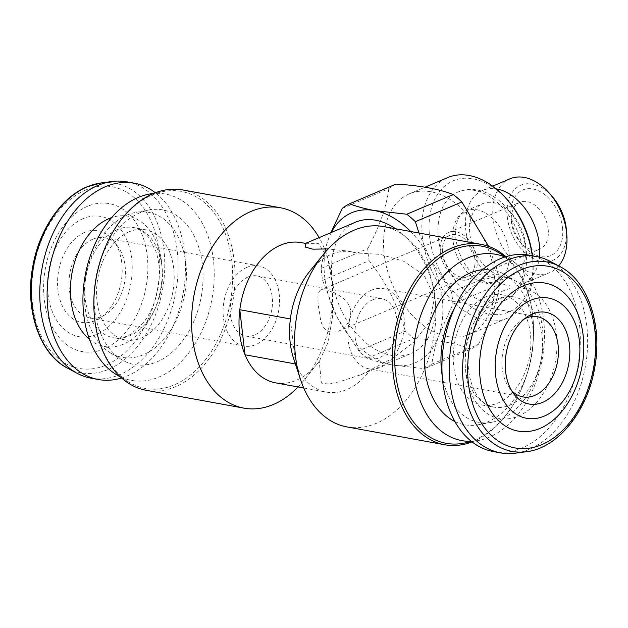 <?xml version="1.0" encoding="UTF-8"?>
<svg xmlns="http://www.w3.org/2000/svg" width="628" height="628" viewBox="0 0 628 628"><rect width="100%" height="100%" fill="white"/><g stroke="black" fill="none" stroke-linecap="round" stroke-linejoin="round"><path stroke-width="0.47" stroke-dasharray="3.14 2.35" d="M275.637 382.86A71.286 48.529 100.3 0 0 317.642 363.431A71.286 48.529 100.3 0 0 319.252 361.367L321.403 383.064L328.028 384.022L339.387 381.777L361.163 374.649L392.296 358.494L413.2 342.747L429.474 322.07L434.662 297.209L424.002 275.135L403.78 261.287L380.23 254.387L356.202 252.958A71.286 48.529 100.3 0 0 351.774 251.828A71.286 48.529 100.3 0 0 331.168 254.387A71.286 48.529 100.3 0 0 309.769 271.265M305.522 243.397L305.64 243.735A71.286 48.529 100.3 0 0 301.212 242.604M305.64 243.735L318.443 243.625L327.675 257.566L332.534 284.782L332.518 316.724L328.146 342.244L319.252 361.367M298.096 386.958A101.838 69.323 100.3 0 0 303.921 380.372A101.838 69.323 100.3 0 0 306.221 377.428A101.838 69.323 100.3 0 0 326.803 254.921A101.838 69.323 100.3 0 0 319.134 237.627M295.364 363.942L295.576 363.981A71.286 48.529 100.3 0 0 326.191 392.084A71.286 48.529 100.3 0 0 369.806 370.591M356.202 252.958L347.465 251.043L328.161 248.939M346.954 426.922A101.838 69.323 100.3 0 0 433.422 339.183A101.838 69.323 100.3 0 0 383.496 226.559M290.371 318.946L295.584 363.981A71.286 48.529 -79.7 0 1 293.755 359.075M372.734 299.768A30.552 20.795 100.3 0 0 354.93 331.349A30.552 20.795 100.3 0 0 370.599 358.776A30.552 20.795 100.3 0 0 396.543 332.455A30.552 20.795 100.3 0 0 381.565 298.669A30.552 20.795 100.3 0 0 372.734 299.768M247.974 277.011A30.552 20.795 100.3 0 0 230.17 308.599A30.552 20.795 100.3 0 0 245.846 336.027A30.552 20.795 100.3 0 0 271.783 309.698A30.552 20.795 100.3 0 0 256.805 275.912A30.552 20.795 100.3 0 0 247.974 277.011M350.762 311.425C350.722 320.963 346.444 327.62 337.95 331.403C327.086 334.206 321.065 328.601 319.872 314.597C317.046 300.671 317.242 292.522 320.461 290.152C325.477 288.009 349.529 296.118 350.762 311.425M410.641 231.512A81.467 54.479 67 0 1 429.819 258.438L451.524 292.114A90.636 60.602 67 0 1 452.914 304.133L438.76 335.666A81.467 54.479 67 0 1 392.382 365.001A81.467 54.479 67 0 1 337.063 317.116A81.467 54.479 67 0 1 328.13 239.896A81.467 54.479 67 0 1 331.333 232.446M418.994 233.035L429.819 258.438A81.467 54.479 67 0 1 438.76 335.666C435.283 345.745 432.975 355.228 431.836 364.122A90.636 60.602 67 0 1 424.622 368.683L392.382 365.001C382.711 363.188 374.382 360.935 367.38 358.25A90.636 60.602 67 0 1 358.769 350.793L337.063 317.116L322.604 280.371A90.636 60.602 67 0 1 321.214 268.352C322.345 259.474 324.652 249.991 328.13 239.896M342.291 208.37L388.803 188.651A90.636 60.602 67 0 1 396.025 184.083M431.836 364.122L478.355 344.403A90.636 60.602 67 0 1 471.133 348.972L424.622 368.683M452.914 304.133L499.433 284.413A90.636 60.602 67 0 0 498.035 272.395L488.663 246.38M451.524 292.114L498.035 272.395M367.38 358.25L413.891 338.531A90.636 60.602 67 0 1 405.288 331.074L358.769 350.793M322.604 280.371L369.123 260.651A90.636 60.602 67 0 1 367.725 248.633L321.214 268.352M384.893 259.183A76.373 51.072 67 0 1 409.401 193.817A76.373 51.072 67 0 1 494.252 274.177A76.373 51.072 67 0 1 469.022 334.457A76.373 51.072 67 0 1 384.893 259.183M388.803 188.651C386.597 206.502 379.571 226.496 367.725 248.633M478.355 344.403C490.107 322.502 497.133 302.508 499.433 284.413M413.891 338.531C437.732 339.984 456.807 343.469 471.133 348.972M369.123 260.651C385.875 281.964 397.924 305.436 405.288 331.074M395.632 228.773A71.278 47.665 67 0 1 434.812 297.146A71.278 47.665 67 0 1 411.269 353.407A71.278 47.665 67 0 1 339.56 306.386A71.278 47.665 67 0 1 355.621 222.155M532.293 255.769A76.373 51.072 67 0 1 532.568 257.927A76.373 51.072 67 0 1 532.85 260.714A76.373 51.072 67 0 1 507.338 318.208A76.373 51.072 67 0 1 430.51 267.826A76.373 51.072 67 0 1 447.717 177.575M532.387 255.784L532.387 255.784A71.286 47.665 67 0 1 532.646 258.383A71.286 47.665 67 0 1 475.341 309.298A71.286 47.665 67 0 1 431.876 206.777A71.286 47.665 67 0 1 508.319 200.984M523.579 254.175A59.063 39.493 67 0 1 504.064 300.796A59.063 39.493 67 0 1 444.648 261.829A59.063 39.493 67 0 1 457.961 192.035A59.063 39.493 67 0 1 523.579 254.175M508.9 251.498A38.7 25.874 67 0 1 496.12 282.043A38.7 25.874 67 0 1 457.192 256.514A38.7 25.874 67 0 1 465.905 210.788A38.7 25.874 67 0 1 508.9 251.498M525.628 244.41A38.7 25.874 67 0 1 512.848 274.946A38.7 25.874 67 0 1 473.92 249.426A38.7 25.874 67 0 1 482.642 203.692A38.7 25.874 67 0 1 525.628 244.41M539.374 257.158A50.915 34.045 67 0 1 522.449 284.154A50.915 34.045 67 0 1 471.228 250.564A50.915 34.045 67 0 1 482.697 190.394A50.915 34.045 67 0 1 496.214 188.879M558.692 265.919A50.915 34.045 67 0 1 549.759 272.576A50.915 34.045 67 0 1 498.538 238.985A50.915 34.045 67 0 1 510.007 178.815M566.362 229.628A40.836 27.31 67 0 1 533.533 258.791A40.836 27.31 67 0 1 508.633 200.065A40.836 27.31 67 0 1 552.42 196.745M562.468 227.454A35.639 23.833 67 0 1 551.117 255.4A35.639 23.833 67 0 1 523.132 245.485A35.639 23.833 67 0 1 510.964 216.786A35.639 23.833 67 0 1 533.368 189.083A35.639 23.833 67 0 1 562.468 227.454M83.171 218.607A61.104 41.589 100.3 0 0 56.999 320.837A61.104 41.589 100.3 0 0 129.447 290.128A61.104 41.589 100.3 0 0 83.171 218.607M84.756 232.344A46.613 31.73 100.3 0 0 58.42 293.237A46.613 31.73 100.3 0 0 99.562 318.278A46.613 31.73 100.3 0 0 113.676 240.877A46.613 31.73 100.3 0 0 84.756 232.344M87.488 206.306A75.211 51.198 100.3 0 0 55.28 332.149A75.211 51.198 100.3 0 0 144.456 294.336A75.211 51.198 100.3 0 0 87.488 206.306M91.044 378.182A99.797 67.934 100.3 0 0 175.785 292.193A99.797 67.934 100.3 0 0 126.856 181.83M121.573 378.009A99.797 67.934 100.3 0 0 183.125 293.535A99.797 67.934 100.3 0 0 155.352 192.772M129.227 231.732A56.01 38.127 100.3 0 0 96.594 289.634A56.01 38.127 100.3 0 0 125.325 339.921A56.01 38.127 100.3 0 0 172.881 291.667A56.01 38.127 100.3 0 0 145.421 229.722A56.01 38.127 100.3 0 0 129.227 231.732M127.288 214.964A73.696 50.169 100.3 0 0 85.078 281.972A73.696 50.169 100.3 0 0 110.277 352.803A73.696 50.169 100.3 0 0 184.726 293.826A73.696 50.169 100.3 0 0 135.891 212.366A73.696 50.169 100.3 0 0 127.288 214.964M139.958 212.719A78.61 53.513 100.3 0 0 94.938 284.194A78.61 53.513 100.3 0 0 121.816 359.742A78.61 53.513 100.3 0 0 201.227 296.832A78.61 53.513 100.3 0 0 149.134 209.94A78.61 53.513 100.3 0 0 139.958 212.719M116.329 374.586A94.71 64.472 100.3 0 0 212.005 298.802A94.71 64.472 100.3 0 0 149.244 194.115M94.286 314.942A100.166 68.185 100.3 0 0 129.148 382.295A100.166 68.185 100.3 0 0 230.335 302.139A100.166 68.185 100.3 0 0 163.963 191.43A100.166 68.185 100.3 0 0 152.274 194.963A100.166 68.185 100.3 0 0 107.569 242.141M146.191 390.31A101.838 69.323 100.3 0 0 232.658 302.563A101.838 69.323 100.3 0 0 182.732 189.946M472.052 441.924A101.838 69.323 100.3 0 0 519.568 393.136A101.838 69.323 100.3 0 0 533.07 319.11A101.838 69.323 100.3 0 0 505.83 256.687M463.448 443.266A100.166 68.185 100.3 0 0 519.843 392.555A100.166 68.185 100.3 0 0 533.117 319.746A100.166 68.185 100.3 0 0 498.255 252.393M471.283 441.319A94.71 64.472 100.3 0 0 478.159 440.573A94.71 64.472 100.3 0 0 542.247 359.028A94.71 64.472 100.3 0 0 511.074 260.102A94.71 64.472 100.3 0 0 504.904 256.978M454.884 421.514A78.61 53.513 100.3 0 0 478.277 424.748A78.61 53.513 100.3 0 0 531.469 357.057A78.61 53.513 100.3 0 0 505.595 274.954A78.61 53.513 100.3 0 0 482.563 269.718M442.206 375.67A73.696 50.169 100.3 0 0 491.52 422.33A73.696 50.169 100.3 0 0 541.391 358.871A73.696 50.169 100.3 0 0 517.134 281.894A73.696 50.169 100.3 0 0 483.953 280.01A73.696 50.169 100.3 0 0 454.523 308.136M485.891 296.777A56.01 38.127 100.3 0 0 453.259 354.687A56.01 38.127 100.3 0 0 481.99 404.974A56.01 38.127 100.3 0 0 529.545 356.712A56.01 38.127 100.3 0 0 502.086 294.767A56.01 38.127 100.3 0 0 485.891 296.777M493.215 451.532A99.797 67.934 100.3 0 0 577.948 365.535A99.797 67.934 100.3 0 0 529.019 255.172M515.305 453.196A99.797 67.934 100.3 0 0 585.288 366.878A99.797 67.934 100.3 0 0 550.285 261.413M92.74 239.252A40.734 27.726 100.3 0 0 69.002 281.368A40.734 27.726 100.3 0 0 89.898 317.941A40.734 27.726 100.3 0 0 105.677 314.353A40.734 27.726 100.3 0 0 118.009 246.718A40.734 27.726 100.3 0 0 104.515 237.792A40.734 27.726 100.3 0 0 92.74 239.252M246.859 267.355A40.734 27.726 100.3 0 0 223.121 309.471A40.734 27.726 100.3 0 0 244.017 346.044A40.734 27.726 100.3 0 0 278.604 310.946A40.734 27.726 100.3 0 0 258.634 265.895A40.734 27.726 100.3 0 0 246.859 267.355M371.619 290.112A40.734 27.726 100.3 0 0 347.881 332.22A40.734 27.726 100.3 0 0 368.777 368.793A40.734 27.726 100.3 0 0 403.364 333.696A40.734 27.726 100.3 0 0 383.394 288.652A40.734 27.726 100.3 0 0 371.619 290.112M524.733 318.663A40.734 27.726 100.3 0 0 521.735 320.343A40.734 27.726 100.3 0 0 509.394 387.978A40.734 27.726 100.3 0 0 511.616 390.608M474.854 258.815A22.404 14.978 67 0 1 467.452 276.501A22.404 14.978 67 0 1 444.914 261.719A22.404 14.978 67 0 1 449.962 235.249A22.404 14.978 67 0 1 474.854 258.815M477.052 259.223A25.458 17.027 67 0 1 468.645 279.311A25.458 17.027 67 0 1 443.03 262.52A25.458 17.027 67 0 1 448.769 232.431A25.458 17.027 67 0 1 477.052 259.223M548.158 229.071A25.458 17.027 67 0 1 539.75 249.167A25.458 17.027 67 0 1 520.062 241.953A25.458 17.027 67 0 1 511.373 221.456A25.458 17.027 67 0 1 519.874 202.287A25.458 17.027 67 0 1 548.158 229.071M85.612 190.08A92.324 62.847 100.3 0 0 46.072 344.56A92.324 62.847 100.3 0 0 155.54 298.151A92.324 62.847 100.3 0 0 85.612 190.08M67.306 368.016A96.296 65.547 100.3 0 0 162.503 289.775A96.296 65.547 100.3 0 0 101.053 182.96M89.474 339.371A66.191 45.059 100.3 0 0 160.619 289.43A66.191 45.059 100.3 0 0 111.682 217.586M117.483 229.589A56.01 38.127 100.3 0 0 84.851 287.498A56.01 38.127 100.3 0 0 113.582 337.786A56.01 38.127 100.3 0 0 161.137 289.524A56.01 38.127 100.3 0 0 133.678 227.579A56.01 38.127 100.3 0 0 117.483 229.589M497.635 298.92A56.01 38.127 100.3 0 0 465.003 356.822A56.01 38.127 100.3 0 0 493.734 407.109A56.01 38.127 100.3 0 0 541.289 358.855A56.01 38.127 100.3 0 0 513.83 296.911A56.01 38.127 100.3 0 0 497.635 298.92M503.86 290.607A66.191 45.059 100.3 0 0 475.506 401.355A66.191 45.059 100.3 0 0 553.99 368.087A66.191 45.059 100.3 0 0 503.86 290.607M526.35 451.728A96.296 65.547 100.3 0 0 593.876 368.44A96.296 65.547 100.3 0 0 560.097 266.68M327.675 257.574L326.803 254.921M317.642 363.431L303.921 380.372M303.732 387.986L326.191 392.084M347.465 251.043L351.774 251.828M245.846 336.027L370.599 358.776M256.805 275.912L381.565 298.669M361.163 374.649L411.269 353.407M469.022 334.457L507.338 318.208M409.401 193.817L425.007 187.199M532.646 258.383L532.85 260.714M504.064 300.796C520.62 293.08 528.046 276.705 526.358 251.671C524.718 238.436 520.07 226.213 512.417 215.019C504.26 203.386 494.526 195.567 483.238 191.556C474.352 188.604 465.929 188.761 457.961 192.035M512.848 274.946L496.12 282.043L487.705 282.631C481.629 281.509 475.255 277.034 468.59 269.224C461.666 260.322 457.451 250.305 455.944 239.158C455.033 229.22 456.226 221.7 459.523 216.605L465.905 210.788L482.642 203.692M522.449 284.154L549.759 272.576M482.697 190.394L492.697 186.155M125.325 339.921L113.582 337.786C120.089 338.602 125.953 337.291 131.189 333.845L142.697 323.522C150.249 314.165 155.344 302.555 157.981 288.684C160.273 275.182 159.622 262.849 156.05 251.687L148.781 237.51C143.616 231.434 138.584 228.121 133.678 227.579L145.421 229.722M110.277 352.803L121.816 359.742M135.891 212.366L149.134 209.94M120.702 377.216L129.148 382.295M154.26 193.204L163.963 191.43M533.117 319.746L533.07 319.11M519.843 392.555L519.568 393.136M511.074 260.102L505.54 256.781M478.159 440.573L471.809 441.735M517.134 281.894L505.595 274.954M491.52 422.33L478.277 424.748M481.99 404.974L493.734 407.109C483.254 404.558 475.851 396.684 471.518 383.488C467.758 372.066 467.091 359.404 469.516 345.502C472.146 332.063 477.099 320.751 484.384 311.567C489.605 305.232 494.974 300.922 500.492 298.645C505.289 296.683 509.732 296.102 513.83 296.911L502.086 294.767M118.009 246.718L113.676 240.877M105.677 314.353L99.562 318.278M89.898 317.941L244.017 346.044M104.515 237.792L258.634 265.895M368.777 368.793L522.889 396.904M383.394 288.652L537.505 316.755M509.394 387.978L513.735 393.811M521.735 320.343L527.85 316.418M337.95 331.403L467.452 276.501M320.461 290.152L449.962 235.249M468.645 279.311L539.75 249.167M448.769 232.431L519.874 202.287M520.062 241.953L523.132 245.485M511.373 221.456L510.964 216.786"/><path stroke-width="0.94" d="M245.022 354.757A71.286 48.529 100.3 0 0 275.637 382.86L303.732 387.986M328.161 248.939L312.768 249.151L305.687 247.204L305.522 243.397L301.212 242.604A71.286 48.529 100.3 0 0 239.81 309.722A71.286 48.529 100.3 0 0 245.014 354.757L295.364 363.942M319.134 237.627A101.838 69.323 100.3 0 0 280.457 207.766A101.838 69.323 100.3 0 0 251.019 211.424A101.838 69.323 100.3 0 0 191.673 316.7A101.838 69.323 100.3 0 0 243.915 408.137A101.838 69.323 100.3 0 0 298.096 386.958M245.014 354.757L239.81 309.722L290.371 318.946A71.286 48.529 100.3 0 1 309.769 271.265L323.483 254.316A101.838 69.323 100.3 0 0 300.608 379.767A101.838 69.323 100.3 0 0 346.954 426.922L444.671 444.75A101.838 69.323 100.3 0 0 472.052 441.924M505.83 256.687A101.838 69.323 100.3 0 0 481.213 244.378L383.496 226.559A101.838 69.323 100.3 0 0 354.051 230.217A101.838 69.323 100.3 0 0 323.483 254.316M300.608 379.767L293.755 359.075A71.286 48.529 -79.7 0 1 290.371 318.946M330.87 232.65L342.291 208.37A90.636 60.602 67 0 1 349.513 203.802C356.508 206.494 364.844 208.747 374.508 210.561L406.756 214.242A90.636 60.602 67 0 1 415.359 221.692L418.994 233.035M331.333 232.446A81.467 54.479 67 0 1 374.508 210.561A81.467 54.479 67 0 1 410.641 231.512M406.756 214.242L453.267 194.523A90.636 60.602 67 0 1 461.87 201.973L415.359 221.692M349.513 203.802L396.025 184.083C419.881 185.543 438.964 189.02 453.267 194.523M488.663 246.38L461.87 201.973M305.522 243.397L355.621 222.155A71.278 47.665 67 0 1 395.632 228.773M425.007 187.199L447.717 177.575A76.373 51.072 67 0 1 506.78 199.217A76.373 51.072 67 0 1 532.293 255.769M506.78 199.217L508.319 200.984A71.286 47.665 67 0 1 532.387 255.784M496.214 188.879A50.915 34.045 67 0 1 539.271 243.97A50.915 34.045 67 0 1 539.374 257.158M492.697 186.155L510.007 178.815A50.915 34.045 67 0 1 549.382 193.243A50.915 34.045 67 0 1 566.574 232.391A50.915 34.045 67 0 1 566.762 234.244A50.915 34.045 67 0 1 558.692 265.919M549.382 193.243L552.42 196.745A40.836 27.31 67 0 1 566.213 228.137A40.836 27.31 67 0 1 566.362 229.628L566.762 234.244M155.352 192.772A99.797 67.934 100.3 0 0 134.196 183.164L126.856 181.83A99.797 67.934 100.3 0 0 112.098 181.5A99.797 67.934 100.3 0 0 98.007 185.409A99.797 67.934 100.3 0 0 40.639 277.898A99.797 67.934 100.3 0 0 77.126 373.283A99.797 67.934 100.3 0 0 91.044 378.182L98.384 379.524A99.797 67.934 100.3 0 0 121.573 378.009M134.196 183.164A99.797 67.934 100.3 0 0 105.347 186.744A99.797 67.934 100.3 0 0 47.194 289.924A99.797 67.934 100.3 0 0 98.384 379.524M154.26 193.204L149.244 194.115A94.71 64.472 100.3 0 0 138.191 197.459A94.71 64.472 100.3 0 0 83.948 283.573A94.71 64.472 100.3 0 0 116.329 374.586L120.702 377.216M280.457 207.766L182.732 189.946A101.838 69.323 100.3 0 0 153.295 193.597A101.838 69.323 100.3 0 0 107.843 241.56L107.569 242.141A100.166 68.185 100.3 0 0 94.286 314.942L94.341 315.586A101.838 69.323 100.3 0 0 146.191 390.31L243.915 408.137M107.843 241.56A101.838 69.323 100.3 0 0 94.341 315.586M481.213 244.378A101.838 69.323 100.3 0 0 451.775 248.036A101.838 69.323 100.3 0 0 392.437 353.313A101.838 69.323 100.3 0 0 444.671 444.75M505.54 256.781L498.255 252.393A100.166 68.185 100.3 0 0 453.165 249.842A100.166 68.185 100.3 0 0 394.902 365.739A100.166 68.185 100.3 0 0 463.448 443.266L471.809 441.735M504.904 256.978A94.71 64.472 100.3 0 0 468.441 257.692A94.71 64.472 100.3 0 0 413.185 362.427A94.71 64.472 100.3 0 0 471.283 441.319M482.563 269.718A78.61 53.513 100.3 0 0 470.207 272.945A78.61 53.513 100.3 0 0 424.921 346.695A78.61 53.513 100.3 0 0 454.884 421.514M454.523 308.136A73.696 50.169 100.3 0 0 442.206 375.67M560.097 266.68L550.285 261.413A99.797 67.934 100.3 0 0 536.359 256.507L529.019 255.172A99.797 67.934 100.3 0 0 500.171 258.752A99.797 67.934 100.3 0 0 442.018 361.924A99.797 67.934 100.3 0 0 493.215 451.532L500.555 452.866A99.797 67.934 100.3 0 0 515.305 453.196L526.35 451.728C557.546 448.376 587.486 411.497 594.685 367.93C602.825 324.998 587.808 280.7 560.097 266.68A96.296 65.547 100.3 0 0 518.83 265.401A96.296 65.547 100.3 0 0 462.734 375.167A96.296 65.547 100.3 0 0 526.35 451.728M536.359 256.507A99.797 67.934 100.3 0 0 507.51 260.086A99.797 67.934 100.3 0 0 449.358 363.267A99.797 67.934 100.3 0 0 500.555 452.866M523.414 285.803A75.211 51.198 100.3 0 0 491.198 411.646A75.211 51.198 100.3 0 0 580.382 373.841A75.211 51.198 100.3 0 0 523.414 285.803M530.833 300.247A61.104 41.589 100.3 0 0 504.661 402.485A61.104 41.589 100.3 0 0 577.108 371.768A61.104 41.589 100.3 0 0 530.833 300.247M532.426 313.984A46.613 31.73 100.3 0 0 527.85 316.418A46.613 31.73 100.3 0 0 513.735 393.811A46.613 31.73 100.3 0 0 568.065 367.184A46.613 31.73 100.3 0 0 532.426 313.984M511.616 390.608A40.734 27.726 100.3 0 0 522.889 396.904A40.734 27.726 100.3 0 0 557.476 361.806A40.734 27.726 100.3 0 0 537.505 316.755A40.734 27.726 100.3 0 0 525.73 318.215A40.734 27.726 100.3 0 0 524.733 318.663M87.457 186.736A96.296 65.547 100.3 0 0 32.106 275.975A96.296 65.547 100.3 0 0 67.306 368.016C39.305 353.87 24.311 308.788 32.954 265.487C39.446 229.322 61.363 197.302 86.962 186.869L101.053 182.96A96.296 65.547 100.3 0 0 87.457 186.736M111.682 217.586A66.191 45.059 100.3 0 0 109.029 218.599A66.191 45.059 100.3 0 0 71.631 275.158A66.191 45.059 100.3 0 0 89.474 339.371M521.538 269.585A92.324 62.847 100.3 0 0 481.99 424.057A92.324 62.847 100.3 0 0 591.466 377.648A92.324 62.847 100.3 0 0 521.538 269.585M67.306 368.016L77.126 373.283M101.053 182.96L112.098 181.5"/></g></svg>
